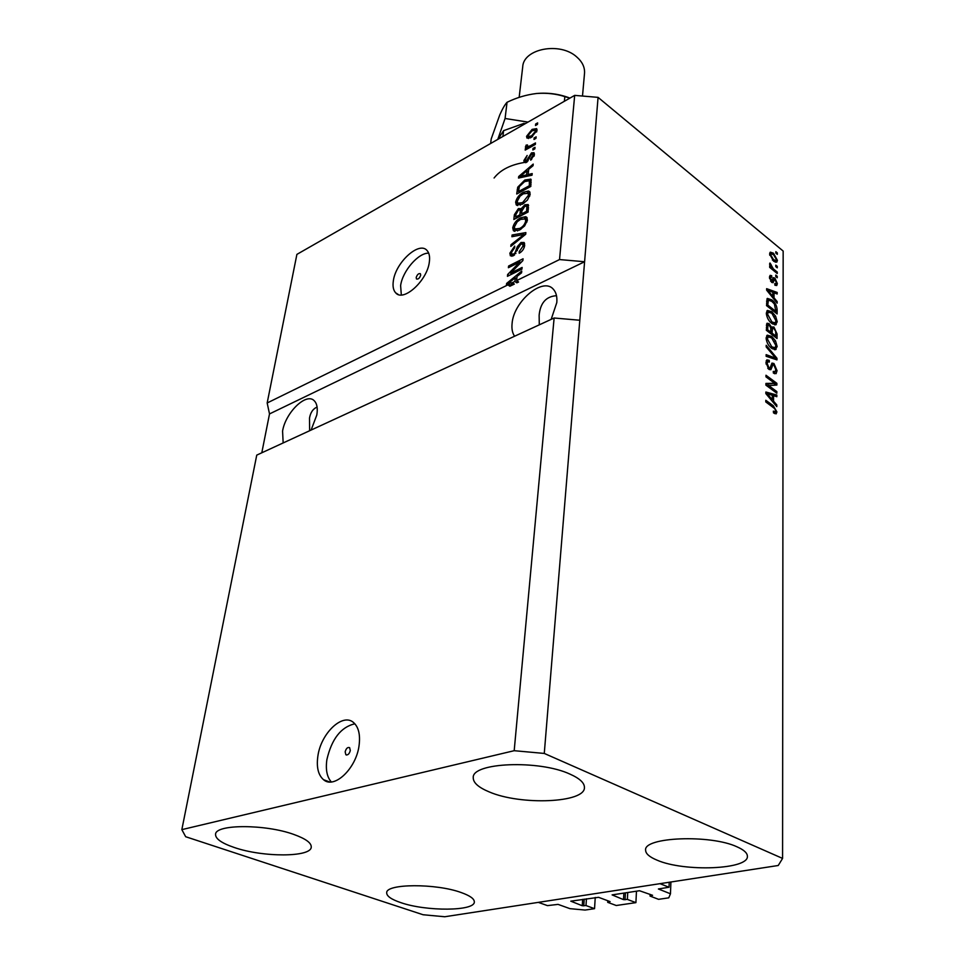 <?xml version="1.0" encoding="UTF-8"?>
<svg xmlns="http://www.w3.org/2000/svg" width="965" height="965" viewBox="0 0 965 965"><rect width="100%" height="100%" fill="white"/><g stroke="black" fill="none" stroke-linecap="round" stroke-linejoin="round"><path stroke-width="1.45" d="M669.034 887.233L658.395 888.982L670.47 893.795L668.769 897.836L658.564 899.332L650.048 896.063L652.581 895.303L639.493 890.731L612.1 894.893L623.499 899.621L627.383 899.416L635.911 902.637L616.249 905.508L607.709 902.335L610.109 901.612L598.577 897.317L570.785 901.165L582.245 905.737L585.996 905.556L594.549 908.668L585.08 910.055L569.965 908.656L558.072 904.386L547.457 905.616L538.325 902.372L659.976 883.675L669.034 887.233L669.215 882.251M594.549 908.668L595.236 897.45M585.996 905.556L586.431 898.789M607.709 902.335L607.805 900.755M635.911 902.637L636.466 891.202M627.383 899.416L627.732 892.516M650.048 896.063L650.121 894.362M670.47 893.795L670.904 881.998M345.156 751.856L345.856 754.726C347.846 755.378 349.33 753.967 350.307 750.505L349.607 747.646C347.617 746.994 346.133 748.394 345.156 751.856M317.871 756.126C316.327 767.127 318.197 774.967 323.468 779.648C334.204 789.527 356.375 768.393 359.101 745.318C360.415 734.642 358.582 727.055 353.576 722.568C342.708 712.532 320.923 733.243 317.871 756.126M354.867 723.798C341.019 726.983 331.695 738.925 326.882 759.636C325.482 769.539 326.954 776.97 331.297 781.94M416.192 277.51L416.494 278.982C418.255 279.452 419.654 278.185 420.692 275.158L420.39 273.698C418.641 273.216 417.242 274.494 416.192 277.51M393.346 280.887C392.538 286.303 393.322 290.296 395.698 292.865C403.346 302.347 427.338 280.55 429.341 261.973C430.04 256.762 429.268 252.927 427 250.454C419.172 240.924 395.59 262.48 393.346 280.887M428.689 253.156C418.34 252.709 402.489 271.129 400.62 285.616L401.319 294.952M311.092 430.064L316.797 415.01C317.907 408.304 317.039 403.539 314.204 400.716C306.387 392.285 285.592 412.417 282.576 431.053L283.155 442.935M551.16 319.379L556.805 302.564C557.275 296.774 556.142 292.371 553.415 289.319C543.09 276.581 513.597 301.345 512.089 323.516C511.534 328.824 512.379 333.058 514.598 336.23M234.266 847.487C221.612 843.169 215.376 838.778 215.569 834.315C215.267 824.098 265.556 824.038 293.879 834.472C305.688 838.73 311.478 842.928 311.249 847.089C311.164 857.378 262.842 857.451 234.266 847.487M489.122 791.867C478.471 787.428 473.176 782.712 473.248 777.706C471.644 762.471 539.23 759.624 570.122 774.183C579.7 778.466 584.464 782.892 584.428 787.464C585.333 802.976 520.509 805.57 489.122 791.867M657.044 860.153C649.529 857.041 645.718 853.748 645.621 850.262C643.112 837.065 710.529 834.218 737.151 846.884C743.858 849.863 747.272 852.939 747.38 856.124C749.117 869.598 684.113 872.119 657.044 860.153M400.764 902.613C391.344 899.428 386.663 896.159 386.7 892.83C385.674 883.578 436.132 883.24 461.294 892.589C470.039 895.713 474.37 898.825 474.322 901.925C474.901 911.286 426.168 911.551 400.764 902.613M556.503 295.7C546.118 296.388 540.328 302.926 539.133 315.278L539.29 324.855M317.099 407.061C312.986 408.822 310.465 412.513 309.5 418.147L309.644 430.728M256.75 455.118L554.127 318.004L579.796 320.247L598.071 97.368L783.158 251.057L782.579 858.416L778.248 865.496L444.756 916.75L423.092 914.748L185.678 836.727L181.842 829.635L256.75 455.118M181.842 829.635L514.188 750.698L554.127 318.004M514.188 750.698L544.272 753.436L579.796 320.247M516.782 278.825L515.274 277.787L508.036 283.517L510.027 284.88L514.333 284.084L509.894 286.255L507.904 284.88L267.172 402.972L269.512 413.925L584.597 261.744L559.531 259.561L516.577 280.634L518.567 282.009L516.866 282.841L517.059 280.972M559.531 259.561L574.682 95.378L598.071 97.368M267.172 402.972L296.894 254.386L574.682 95.378M507.904 284.88L506.444 285.085L506.625 283.433L521.751 271.032L521.57 272.805L517.047 276.388L516.577 280.634M510.557 273.179L522.137 267.438L521.956 269.126L507.433 276.328L507.626 274.53L519.93 261.949L508.398 267.715L508.591 266.038L523.066 258.789L522.873 260.586L510.557 273.179L511.908 274.108M521.016 242.492L524.152 242.529L524.683 245.375C524.128 248.837 522.306 251.455 519.206 253.216L519.206 251.636L523.006 246.099L522.668 244.145L520.871 244.133L513.271 255.809L510.364 255.797L509.87 253.168L514.695 246.111L514.695 247.667L511.546 252.263L511.848 254.121L513.501 254.133L515.008 252.878L517.3 246.702L521.016 242.492L522.97 243.892L524.61 243.397M512.089 235.014L525.877 232.589L525.696 234.29L510.811 246.389L511.004 244.7L524.091 234.399L511.896 236.715L512.089 235.014L513.935 236.341M527.397 220.129L524.634 225.931L519.544 230.068L513.368 230.599L512.741 227.752C513.947 223.156 516.613 219.827 520.726 217.776L525.696 216.679L526.781 217.342L527.397 220.129M530.159 194.363L527.433 200.081L522.379 204.23L516.227 204.833L515.636 202.095C516.83 197.584 519.472 194.279 523.549 192.192L528.458 191.022L529.568 191.685L530.159 194.363M528.132 174.556L532.21 173.567L532.029 175.196L518.519 178.042L518.688 176.523L533.223 164.086L533.054 165.703L528.699 169.309L528.132 174.556L529.652 175.702M535.659 124.015L537.638 122.893L537.481 124.389L535.503 125.522L535.659 124.015L536.697 124.835M532.113 129.37L536.637 128.647L537.01 130.396L531.329 137.416L526.95 138.067L526.576 136.306L532.113 129.37L533.211 130.239M534.152 137.959L536.142 136.837L535.985 138.357L533.995 139.479L534.152 137.959L535.213 138.791M530.231 145.86L535.491 142.929L535.334 144.448L525.201 150.106L525.37 148.586L526.974 147.681L525.539 147.5L526.094 145.16L527.469 144.919L527.3 146.62L530.231 145.86L531.305 146.692M533.018 148.429L535.02 147.319L534.863 148.851L532.861 149.961L533.018 148.429L534.103 149.261M531.51 152.868L534.055 152.747L534.405 154.69L530.726 160.178L530.714 158.73L532.957 155.389L532.764 154.255L531.594 154.267L526.383 162.397L524.2 162.47L523.862 160.576L527.143 155.474L525.322 159.72L525.479 160.95L526.347 160.962L531.51 152.868L533.38 154.316L534.429 153.869M524.791 180.045L530.846 179.116L530.834 186.426L516.721 194.001L517.722 187.198L524.791 180.045L525.997 180.95M524.912 204.773L528.229 204.568L528.084 212.023L513.838 219.489L514.381 214.688L518.41 208.585L521.184 208.742L524.912 204.773L526.83 206.184L528.615 205.557M768.164 385.192L776.849 391.585L776.837 393.213L765.908 385.156L765.921 383.431L774.666 383.31L765.969 376.857L765.981 375.24L776.873 383.322L776.873 385.047L766.705 385.747M773.942 363.516L777.054 370.693L776.077 373.648L773.387 373.093L773.255 371.392L775.064 371.73L775.8 369.607L773.966 365.132L772.844 364.891L770.878 369.704L768.9 369.33L765.945 362.623L766.849 359.885L769.226 360.355L769.358 362.056L767.778 361.742L767.211 363.528L768.936 367.749L770.046 368.063L771.964 363.093L773.942 363.516L771.807 364.348L772.531 365.011M766.21 345.289L776.958 358.256L776.958 359.885L766.126 356.278L766.138 354.637L775.703 358.196L766.198 346.93L766.21 345.289M777.139 346.507L775.45 349.668L771.759 348.389C768.562 346.121 766.68 342.684 766.126 338.064L767.235 335.157L771.698 336.363L775.522 340.85L777.139 346.507L775.583 347.135M777.223 321.779L775.546 324.831L771.891 323.492C768.731 321.2 766.873 317.787 766.319 313.239L767.38 310.441L771.831 311.707L775.619 316.182L777.223 321.779L775.631 322.431M775.788 265.158L777.271 266.364L777.259 267.836L775.788 266.63L775.788 265.158M773.484 253.192L777.428 260.369L776.765 262.191L773.52 261.093L769.636 253.964L770.287 252.155L773.484 253.192L772.133 253.795M776.922 411.946L776.137 413.852L773.496 412.887L773.351 411.138L775.317 411.826L775.643 410.945L774.823 408.702L765.788 401.935L765.8 400.282L773.279 405.722L776.922 411.946L774.75 412.743L774.666 413.611M544.272 753.436L782.579 858.416M774.026 297.823L777.151 301.575L777.151 303.155L766.632 290.139L766.644 288.668L777.187 292.443L777.175 293.999L774.051 292.769L774.026 297.823L773.146 298.197M774.919 278.125L777.344 283.601L776.741 285.519L774.895 285.194L774.774 283.589L775.896 283.819L776.27 282.636L775.1 279.753L774.413 279.536L773.086 282.697L771.638 282.383L769.479 277.317L770.106 275.363L771.674 275.688L771.807 277.281L770.878 277.1L770.565 278.149L771.493 280.767L773.327 277.655L774.919 278.125L772.856 279.018L773.689 279.85M775.751 275.085L777.235 276.292L777.235 277.775L775.751 276.569L775.751 275.085M773.339 268.873L777.247 272.058L777.247 273.529L769.684 267.377L769.696 265.906L770.902 266.895L769.563 264.048L769.986 262.999L773.339 268.873L772.157 269.392M775.848 251.684L777.32 252.902L777.308 254.35L775.836 253.144L775.848 251.684M771.831 299.874C774.943 302.093 776.704 305.35 777.127 309.632L777.115 313.939L766.512 305.603L767.368 298.402L771.831 299.874L770.468 300.453M773.942 327.026L777.042 333.938L777.03 338.522L766.331 330.271L767.054 323.227L769.093 323.637L771.325 327.038L773.942 327.026L771.831 327.883L772.338 328.305M773.544 401.187L776.801 404.938L776.801 406.639L765.848 393.599L765.86 392.007L776.837 395.035L776.825 396.712L773.568 395.698L773.544 401.187L772.531 401.561M269.512 413.925L261.805 452.778M771.771 406.277L773.279 405.722M774.714 412.055L774.75 412.743M776.198 301.985L777.151 301.575M772.82 292.516L773.809 292.865M775.281 293.251L777.187 292.443M772.808 293.288L774.051 292.769M771.952 296.713L772.796 296.352L772.82 292.286L767.742 290.272L772.796 296.352M768.876 292.914L769.732 292.54M767.006 290.598L767.742 290.272M775.269 284.084L777.344 283.601M775.281 284.494L775.209 285.363M772.253 280.538L774.413 279.536M772.133 280.791L771.65 282.395M769.539 276.545L771.674 275.688M769.612 276.581L769.684 277.618M769.575 278.571L770.565 278.149M770.565 281.165L771.493 280.767M776.041 276.81L777.235 276.292M776.065 272.576L777.247 272.058M769.72 267.414L770.902 266.895M769.768 265.001L771.059 264.434M770.094 265.677L770.914 265.315M770.396 267.968L771.795 267.353M776.174 253.409L777.32 252.902M775.353 260.791L777.428 260.369M775.377 261.262L775.257 262.227M769.744 253.023L771.083 253.831M770.709 254.893L773.52 259.633L775.944 260.538L776.355 259.452L773.544 254.712L771.107 253.819L769.768 255.303M772.434 260.116L773.52 259.633M776.101 266.883L777.271 266.364M775.884 310.151L777.127 309.632M766.825 299.114L768.707 300.006M766.62 300.887L768.369 300.139L767.778 305.061L775.884 311.454L774.376 303.999L771.807 301.382L768.369 300.139M766.512 305.591L767.778 305.061M774.618 311.984L775.884 311.454M766.536 303.022L767.79 302.491M766.548 301.213L768.019 300.585M766.813 311.056L768.852 311.948M770.396 312.298L771.831 311.707M774.738 316.556L775.619 316.182M775.112 322.949L774.63 324.855M772.567 323.975L774.654 323.118M767.573 314.204L771.928 321.972L775.197 322.889L775.981 320.826L771.795 313.203L768.369 312.141L767.573 314.204L766.427 314.687M770.697 322.479L771.928 321.972M766.5 324.192L769.093 323.637M766.982 324.505L767.658 325.145M770.601 327.328L771.325 327.038M770.782 327.256L771.831 327.883M767.597 329.692L770.806 332.165L770.721 327.823L769.25 325.326L768.019 325L767.597 329.692L766.331 330.211M769.479 332.708L770.806 332.165M772.048 333.13L775.788 336.013L775.679 331.345L773.942 328.57L772.543 328.233L772.048 333.13L770.721 333.661M774.461 336.556L775.788 336.013M766.68 335.748L768.803 336.664M770.179 336.978L771.698 336.363M774.618 341.212L775.522 340.85M775.004 347.762L774.473 349.704M772.338 348.799L774.497 347.943M767.392 339.017L771.783 346.833L775.064 347.726L775.896 345.567L771.65 337.895L768.224 336.881L767.392 339.017L766.234 339.487M770.516 347.34L771.783 346.833M774.485 358.678L776.958 358.256M773.966 358.883L775.703 358.196M775.438 371.32L777.054 370.693M774.907 371.815L774.533 373.732M770.939 365.639L772.844 364.891M769.78 368.172L769.358 369.631M766.234 360.717L769.226 360.355M767.078 361.2L767.139 361.984M766.029 363.998L767.211 363.528M767.754 368.208L768.936 367.749M768.249 368.775L770.034 368.075M775.39 392.14L776.849 391.585M765.921 384.227L774.666 383.31M773.954 383.575L774.726 384.154L776.873 383.322M774.726 384.154L774.714 385.083M775.703 405.336L776.801 404.938M765.848 393.418L766.849 393.696M768.116 394.046L774.678 395.843L776.837 395.035M772.29 396.181L773.568 395.698M769.081 395.903L772.265 399.715L772.29 395.3L767.006 393.648L769.081 395.903L768.092 396.277M771.288 400.077L772.265 399.715M766.15 393.961L767.006 393.648M528.41 138.538L526.576 136.306M528.422 137.742L528.615 136.801M535.261 130.154L537.023 129.624M536.588 131.988L535.346 130.239L532.041 130.818L528 135.534L530.159 138.007M528.205 136.475L531.486 135.908L535.563 131.18M532.499 136.692L531.486 135.908M526.444 149.406L525.37 148.586M528.06 148.514L526.974 147.681M526.48 147.729L525.394 146.885M527.324 147.947L527.746 146.957M527.18 145.992L526.094 145.16M529.459 147.729L528.193 146.752M531.655 159.466L530.714 158.73M534.043 156.221L532.957 155.389M525.708 162.699L523.862 160.576M525.744 161.999L525.877 161.252M527.324 161.722L526.347 160.962M528.205 160.745L527.24 160.009M520.231 177.681L518.688 176.523M528.482 175.944L528.591 174.906M522.62 175.751L526.54 174.93L527.011 170.721L520.051 176.486L522.62 175.751L524.104 176.872M528.012 176.04L526.54 174.93M521.329 177.451L520.051 176.486M528.434 171.806L527.011 170.721M518.917 192.831L519.013 191.902M518.941 188.103L517.722 187.198M528.941 180.443L531.269 179.997M518.531 191.553L529.339 185.738L529.339 180.708L524.598 181.625L519.351 186.607L518.531 191.553L519.689 192.409M530.497 186.607L529.339 185.738M531.076 184.11L529.628 183.024M517.735 205.581L517.542 203.506L515.636 202.095M524.779 193.121L523.549 192.192M527.264 192.795L529.978 192.373M529.833 192.047L528.458 191.022M530.087 194.87L529.435 194.315M518.229 203.639L520.388 205.135M517.276 201.203L517.71 203.253L522.584 202.614L528.482 195.268L528.036 193.277L523.332 193.808L520.063 196.172L517.276 201.203M523.706 203.446L522.584 202.614M529.737 196.197L528.482 195.268M516.058 218.319L516.166 217.366M520.195 210.068L518.41 208.585M520.328 209.996L522.149 209.55M522.174 209.465L521.184 208.742M528.531 207.813L526.709 206.233L528.362 207.439M521.836 211.588L520.038 209.96L521.727 211.19M521.944 215.243L522.053 214.254M516.89 217.885L515.672 217.004L519.918 214.785L520.268 210.43M521.124 215.665L519.918 214.785M520.038 209.96L518.458 210.068L515.973 214.375L515.672 217.004M522.789 214.797L521.57 213.916L526.588 211.287L526.914 206.619M527.795 212.167L526.588 211.287M526.709 206.233L524.743 206.365L521.908 210.949L521.57 213.916M528.398 209.164L526.926 208.078M514.912 231.371L514.671 229.139L512.741 227.752M522.029 218.729L520.726 217.776M524.345 218.428L527.18 217.994M526.999 217.632L525.696 216.679M527.336 220.563L526.613 219.96M515.406 229.405L517.662 230.912M514.393 226.872L514.852 229.007L519.749 228.428C522.813 226.932 524.803 224.459 525.708 221.021L525.237 218.946L520.509 219.417L517.216 221.769L514.393 226.872M520.907 229.272L519.749 228.428M526.986 221.95L525.708 221.021M512.005 245.412L511.004 244.7M524.876 234.965L524.091 234.399M524.369 234.604L525.575 234.399M520.4 252.492L519.206 251.636M524.345 247.052L523.006 246.099M511.872 256.28L511.824 254.555L509.87 253.168M513.814 255.496L512.15 254.326M514.61 254.917L513.501 254.133M515.901 253.506L515.008 252.878M518.386 247.474L517.3 246.702M509.062 275.52L507.626 274.53M510.859 274.627L511.583 273.891M520.883 262.625L519.93 261.949M509.906 266.955L508.591 266.038M520.581 262.408L521.582 261.913M508.555 285.326L506.625 283.433M512.692 284.301L510.702 282.926L512.343 282.709L514.333 284.084M508.036 283.517L510.702 282.926M516.866 282.841L514.876 281.466L515.274 277.787M514.876 281.466L512.343 282.709M584.513 73.424L584.537 73.135C584.887 67.188 582.269 61.784 576.696 56.923C560.038 41.579 523.295 48.636 522.704 66.947L519.158 97.381M498 139.274L503.597 130.649L502.898 136.463M503.597 130.649L524.128 123.327M494.092 177.994C500.606 169.683 511.148 164.424 525.72 162.253M528 122.097L505.081 118.49L497.771 139.406M490.63 143.483L491.209 138.948L499.737 114.992C502.488 108.768 504.924 104.534 507.047 102.29C516.408 97.706 526.202 94.775 536.456 93.508C548.072 92.459 559.242 93.979 569.941 98.092M536.456 93.508C546.54 92.736 555.997 93.774 564.827 96.633L569.881 98.128M507.047 102.29L505.081 118.49M564.827 96.633L564.368 101.277M583.765 905.882L584.211 899.127M582.245 905.737L582.667 899.356M625.055 899.766L625.417 892.866M623.499 899.621L623.848 893.107M771.916 281.503L773.99 280.61M775.8 334.445L777.042 333.938M766.343 327.666L767.621 327.147M770.806 330.778L772.072 330.271M772.121 358.268L774.002 357.532M769.756 368.256L771.904 367.424M529.194 158.875L528.012 157.971M518.615 190.793L517.204 189.743M515.817 215.738L514.381 214.688M521.679 213L520.231 211.95M522.596 236.811L521.751 236.208M517.337 250.623L516.251 249.851M346.604 755.028L345.856 754.726M329.548 781.952L323.468 779.648M398.219 294.482L395.698 292.865M775.088 411.91L773.46 412.513M775.715 283.891L774.823 284.277M770.878 277.1L769.491 277.703M771.107 253.819L769.648 254.458M775.667 260.659L773.93 261.418M776.198 324.566L775.534 324.831M768.369 312.141L766.331 312.998M768.019 325L766.367 325.675M772.543 328.233L770.818 328.932M776.077 349.402L775.353 349.68M768.224 336.881L766.138 337.726M774.678 371.887L773.339 372.406M767.778 361.742L765.945 362.454M535.346 130.239L536.805 131.385M527.481 146.752L529.037 147.959M532.764 154.255L534.284 155.413M525.635 161.071L526.914 162.048M529.339 180.708L531.232 182.132M516.227 204.833L516.951 205.352M528.036 193.277L529.954 194.701M513.368 230.599L514.14 231.154M525.237 218.946L527.167 220.358M522.668 244.145L524.622 245.544M584.537 73.135L582.498 96.042"/></g></svg>
